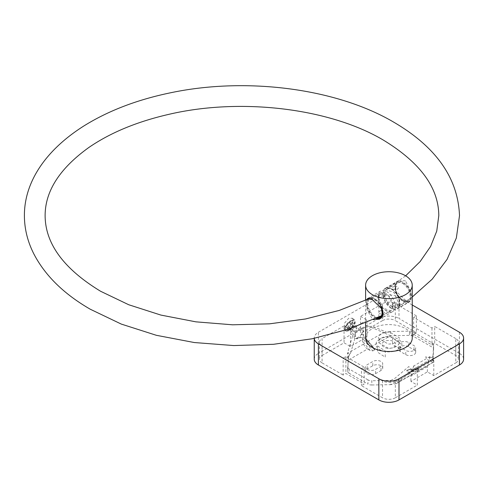<?xml version="1.0" encoding="UTF-8"?>
<svg xmlns="http://www.w3.org/2000/svg" width="488" height="488" viewBox="0 0 488 488"><rect width="100%" height="100%" fill="white"/><g stroke="black" fill="none" stroke-linecap="round" stroke-linejoin="round"><path stroke-width="0.37" stroke-dasharray="2.44 1.83" d="M367.287 369.44A5.825 3.367 0 0 0 375.528 369.44L381.024 366.268A5.825 3.367 0 0 0 382.732 363.889A5.825 3.367 0 0 0 379.133 360.785A5.825 3.367 0 0 0 372.783 361.51L367.287 364.682A5.825 3.367 0 0 0 365.579 367.061A5.825 3.367 0 0 0 367.287 369.44M367.287 373.674A5.825 3.367 0 0 0 375.528 373.674L381.024 370.502A5.825 3.367 0 0 0 382.732 368.123A5.825 3.367 0 0 0 379.133 365.012A5.825 3.367 0 0 0 372.783 365.744L367.287 368.916A5.825 3.367 0 0 0 365.579 371.295A5.825 3.367 0 0 0 367.287 373.674M417.667 371.039A6.472 3.739 60 0 1 416.935 371.71A6.472 3.739 60 0 1 413.702 371.392L411.262 369.983L408.517 369.459L418.881 368.531L418.881 369.306L417.667 371.039L433.881 361.675L430.709 357.728L425.573 356.868L428.745 360.815A5.179 1.092 141.2 0 0 426.732 361.553L414.977 368.342A5.179 1.092 141.2 0 0 411.976 370.49L397.787 382.513L414.001 373.149L417.051 369.587L419.143 368.428L408.944 369.337L406.687 370.514L407.602 372.1L410.036 373.503A6.472 3.739 -120 0 0 413.275 373.826A6.472 3.739 -120 0 0 414.001 373.149M416.935 371.71L433.917 361.907L428.745 360.815M411.976 370.49L408.804 366.549L394.615 378.566L397.787 382.513L396.293 383.629L413.275 373.826M367.989 379.89L349.188 369.038L349.188 373.265L367.989 384.123L367.989 379.89A5.179 2.989 0 0 0 371.819 380.768L371.819 384.995A5.179 2.989 180 0 1 367.989 384.123M371.819 384.995L390.754 384.642L390.754 380.408L371.819 380.768M390.754 380.408L394.615 378.566M410.036 373.503L390.754 384.642L396.293 383.629M433.881 361.675L432.984 360.254L432.984 356.026L430.709 357.728M362.395 338.031L362.395 340.917L370.014 350.396L372.759 350.927L362.395 338.031L364.225 336.976L374.589 349.872L374.583 349.011L366.055 338.806L367.275 341.942A6.472 3.739 -120 0 0 371.24 346.876L390.528 335.744L409.456 335.384A5.179 2.989 180 0 1 413.287 336.262L432.087 347.114A5.179 2.989 180 0 1 433.606 349.231A5.179 2.989 180 0 1 433.6 349.329L432.984 360.254L413.702 371.392M433.6 349.329L433.6 345.095L432.984 356.026M433.6 345.095A5.179 2.989 0 0 0 433.606 344.998A5.179 2.989 0 0 0 432.087 342.887L413.287 332.029A5.179 2.989 0 0 0 409.456 331.157L409.456 335.384M390.528 331.511L383.489 332.584L390.528 335.744L390.528 331.511L409.456 331.157M374.589 349.872L372.759 350.927M366.055 338.806L365.341 337.513L364.225 336.976M371.24 346.876L373.674 348.286M352.531 336.171L347.395 353.422L350.567 353.135L355.703 335.89L352.531 336.171A5.179 4.087 -95.1 0 1 354.544 333.45L366.299 326.661A5.179 4.087 -95.1 0 1 369.3 326.496L383.489 332.584L367.275 341.942M369.3 326.496L372.472 326.21L386.661 332.298M350.567 353.135L348.292 355.898L348.292 360.126L367.574 348.993A6.472 3.739 60 0 1 363.609 344.058L362.395 340.917M363.609 344.058L347.395 353.422L348.292 360.126L347.676 371.057L348.292 355.898M370.014 350.396L367.574 348.993M408.493 346.712A5.825 3.367 0 0 0 402.142 345.98A5.825 3.367 0 0 0 398.543 349.091A5.825 3.367 0 0 0 400.251 351.47L405.748 354.642A5.825 3.367 0 0 0 412.098 355.368A5.825 3.367 0 0 0 415.697 352.263A5.825 3.367 0 0 0 413.989 349.884L408.493 346.712L408.493 342.478A5.825 3.367 0 0 0 402.142 341.752A5.825 3.367 0 0 0 398.543 344.857A5.825 3.367 0 0 0 400.251 347.236L405.748 350.408A5.825 3.367 0 0 0 412.098 351.14A5.825 3.367 0 0 0 415.697 348.029A5.825 3.367 0 0 0 413.989 345.65L408.493 342.478M349.188 373.265A5.179 2.989 180 0 1 347.67 371.155A5.179 2.989 180 0 1 347.676 371.057M347.676 366.824A5.179 2.989 0 0 0 347.67 366.921A5.179 2.989 0 0 0 349.188 369.038M349.03 327.594A5.179 2.117 -48.4 0 1 345.272 327.521A5.179 2.117 -48.4 0 1 349.079 321.769A5.179 2.117 -48.4 0 1 351.421 320.585A5.179 2.117 -48.4 0 1 352.617 322.885A5.179 2.117 -48.4 0 1 349.03 327.594M349.969 321.824A6.472 2.641 131.6 0 0 345.211 329.016A6.472 2.641 131.6 0 0 349.908 329.107A6.472 2.641 131.6 0 0 354.392 323.221A6.472 2.641 131.6 0 0 352.897 320.348A6.472 2.641 131.6 0 0 349.969 321.824M349.072 322.58L351.427 321.805L351.409 323.91L349.036 326.783L346.681 327.552L346.7 325.453L349.072 322.58L354.38 327.283L356.734 326.515L351.427 321.805M356.734 326.515L356.716 328.619L354.343 331.492L351.988 332.261L346.681 327.552M354.343 331.492L349.036 326.783M351.988 332.261L352 330.156L346.7 325.453M352 330.156L354.38 327.283M356.716 328.619L351.409 323.91M358.753 336.952A6.472 2.641 -48.4 0 1 355.825 338.428A6.472 2.641 -48.4 0 1 354.325 335.555A6.472 2.641 -48.4 0 1 358.814 329.668A6.472 2.641 -48.4 0 1 363.511 329.76A6.472 2.641 -48.4 0 1 358.753 336.952M377.523 345.962L385.252 350.982L385.252 357.179L377.523 352.159L377.523 345.962M400.312 343.253L392.59 338.233L392.59 344.43L400.312 349.451L400.312 343.253M379.762 339.111A12.95 7.479 0 0 0 379.762 349.683A12.95 7.479 0 0 0 398.08 349.683A12.95 7.479 0 0 0 398.08 339.111A12.95 7.479 0 0 0 379.762 339.111M384.068 341.594A6.862 3.965 0 0 0 384.068 347.2A6.862 3.965 0 0 0 393.773 347.2A6.862 3.965 0 0 0 393.773 341.594A6.862 3.965 0 0 0 384.068 341.594M405.4 280.746L398.33 280.801L394.932 285.053L395.683 290.866L405.4 300.199L410.243 301.431L411.231 292.342L405.4 280.746M391.211 308.392A11.913 6.881 60 0 1 383.428 297.894A11.913 6.881 60 0 1 385.252 288.347A11.913 6.881 60 0 1 391.211 288.939A11.913 6.881 60 0 1 398.995 299.437A11.913 6.881 60 0 1 397.165 308.983A11.913 6.881 60 0 1 391.211 308.392M366.701 299.827L366.939 309.666L372.435 319.231L373.222 319.622M365.61 338.05A23.308 13.457 180 0 1 380 325.618A23.308 13.457 180 0 1 405.4 328.54A23.308 13.457 180 0 1 412.232 338.05M386.63 311.039A11.913 6.881 60 0 1 378.847 300.541A11.913 6.881 60 0 1 380.677 290.994A11.913 6.881 60 0 1 386.63 291.58A11.913 6.881 60 0 1 394.414 302.084A11.913 6.881 60 0 1 392.59 311.631A11.913 6.881 60 0 1 386.63 311.039M392.126 306.598A10.358 5.984 60 0 1 385.355 297.466A10.358 5.984 60 0 1 386.947 289.164A10.358 5.984 60 0 1 392.126 289.677A10.358 5.984 60 0 1 398.891 298.808A10.358 5.984 60 0 1 397.305 307.111A10.358 5.984 60 0 1 392.126 306.598M391.669 288.884A11.657 6.728 60 0 1 399.282 299.156A11.657 6.728 60 0 1 397.494 308.495A11.657 6.728 60 0 1 391.669 307.916A11.657 6.728 60 0 1 384.056 297.649A11.657 6.728 60 0 1 385.843 288.31A11.657 6.728 60 0 1 391.669 288.884M403.112 301.31A11.657 6.728 -120 0 0 408.938 301.889A11.657 6.728 -120 0 0 410.725 292.55A11.657 6.728 -120 0 0 403.112 282.277A11.657 6.728 -120 0 0 397.287 281.698A11.657 6.728 -120 0 0 395.5 291.037A11.657 6.728 -120 0 0 403.112 301.31M385.715 293.38A10.358 5.984 -120 0 0 380.536 292.867A10.358 5.984 -120 0 0 378.95 301.169A10.358 5.984 -120 0 0 385.715 310.295A10.358 5.984 -120 0 0 390.894 310.813A10.358 5.984 -120 0 0 392.486 302.511A10.358 5.984 -120 0 0 385.715 293.38M376.047 318.335A11.657 6.728 60 0 1 374.729 317.7A11.657 6.728 60 0 1 367.482 299.467M368.544 298.32A11.657 6.728 60 0 1 374.729 298.668A11.657 6.728 60 0 1 382.702 310.374M381.903 317.005A11.657 6.728 60 0 1 381.634 317.359M380.878 294.191C385.422 294.728 385.88 295.972 382.263 297.93C377.724 296.942 377.261 295.697 380.878 294.191M393.017 306.055L388.527 295.667L380.561 292.824L378.365 297.595L382.86 307.995L390.827 310.825L393.017 306.055M394.603 286.23C390.998 287.81 391.461 289.055 396.006 289.964C399.617 288.085 399.147 286.84 394.603 286.23M383.855 294.423L385.953 289.707L393.95 292.416L398.513 302.883L396.415 307.599L388.411 304.884L383.855 294.423M394.603 302.67C399.147 303.445 399.617 304.634 396.006 306.232C391.461 305.762 390.998 304.573 394.603 302.67M380.878 310.563C377.261 312.534 377.724 313.723 382.263 314.126C385.88 312.619 385.422 311.429 380.878 310.563M348.676 330.37A7.125 2.91 131.6 0 0 355.179 321.604A7.125 2.91 131.6 0 0 354.709 320.177A7.125 2.91 131.6 0 0 351.287 320.64A7.125 2.91 131.6 0 0 345.992 326.045A7.125 2.91 131.6 0 0 345.254 330.834A7.125 2.91 131.6 0 0 346.73 331.132A7.125 2.91 131.6 0 0 348.676 330.37M348.633 330.327L352.72 325.459L352.531 318.249L348.633 318.286L344.54 323.16L344.729 330.37L348.633 330.327M350.024 330.248A5.569 2.275 131.6 0 0 355.105 323.391A5.569 2.275 131.6 0 0 352.061 322.641A5.569 2.275 131.6 0 0 347.407 327.869A5.569 2.275 131.6 0 0 348.499 330.846A5.569 2.275 131.6 0 0 350.024 330.248M459.428 332.236L459.428 353.385A14.244 8.223 180 0 1 463.6 359.199M459.428 353.385L398.995 318.493L398.995 297.344A14.244 8.223 0 0 0 378.847 297.344L318.414 332.236A14.244 8.223 0 0 0 314.241 338.05A14.244 8.223 0 0 0 314.254 338.361L314.241 338.05M412.232 304.988L398.995 297.344M378.847 297.344L378.847 318.493A14.244 8.223 180 0 1 398.995 318.493M314.241 359.199A14.244 8.223 180 0 1 318.414 353.385L318.414 332.236M378.847 318.493L318.414 353.385M389.57 332.084A10.358 5.984 0 0 0 378.578 338.428L388.271 344.022A10.358 5.984 0 0 0 399.257 337.678L389.57 332.084M455.768 338.58L434.704 326.423L434.704 343.339L455.768 355.502A9.065 5.234 180 0 1 458.421 359.199A9.065 5.234 180 0 1 455.768 362.901L455.768 345.98A9.065 5.234 0 0 0 458.421 342.283A9.065 5.234 0 0 0 455.768 338.58L455.768 355.502M413.641 317.438L413.641 334.353L416.392 332.767L416.392 315.852L413.641 317.438L431.959 328.009L434.704 326.423M431.959 328.009L431.959 344.925L434.704 343.339M413.641 334.353L431.959 344.925M416.392 332.767L395.329 320.61L395.329 303.689A9.065 5.234 0 0 0 382.513 303.689L360.534 316.376L360.534 333.298L366.945 336.995L350.463 346.51L344.052 342.814L322.074 355.502L322.074 338.58A9.065 5.234 0 0 0 319.42 342.283A9.065 5.234 0 0 0 322.074 345.98L343.137 358.143L343.137 375.058L345.882 373.472L364.194 384.044L361.449 385.63L382.513 397.793L382.513 380.872A9.065 5.234 0 0 0 395.329 380.872L417.307 368.184L417.307 385.105L410.896 381.402L427.378 371.886L433.789 375.589L455.768 362.901M416.392 315.852L395.329 303.689M382.513 303.689L382.513 320.61A9.065 5.234 180 0 1 395.329 320.61M382.513 320.61L360.534 333.298M360.534 316.376L366.945 320.079L366.945 336.995M358.704 337.946C363.377 336.921 363.377 324.16 358.704 328.534C354.026 329.559 354.026 342.32 358.704 337.946M366.945 320.079L350.463 329.595L350.463 346.51M350.463 329.595L344.052 325.892L344.052 342.814M344.052 325.892L322.074 338.58M395.329 380.872L395.329 397.793L417.307 385.105M395.329 397.793A9.065 5.234 180 0 1 382.513 397.793M343.137 358.143L345.882 356.557L364.194 367.129L361.449 368.715L361.449 385.63M361.449 368.715L382.513 380.872M364.194 367.129L364.194 384.044M345.882 356.557L345.882 373.472M322.074 345.98L322.074 362.901L343.137 375.058M322.074 362.901A9.065 5.234 180 0 1 319.42 359.199A9.065 5.234 180 0 1 322.074 355.502M427.378 371.886L427.378 366.598L430.08 356.527L433.789 358.668L433.789 375.589M433.789 358.668L455.768 345.98M427.378 366.598L410.896 376.114L410.896 381.402M410.896 376.114L413.598 366.043L417.307 368.184M430.08 356.527L413.598 366.043M399.257 341.905L389.57 336.311A10.358 5.984 180 0 0 378.578 342.655L388.271 348.249A10.358 5.984 180 0 0 399.257 341.905M375.528 373.674L375.528 369.44M418.881 369.306L411.262 369.983M417.051 369.587L406.687 370.514M407.602 372.1L415.221 371.417M432.087 342.887L432.087 347.114M413.287 336.262L413.287 332.029M367.287 368.916L367.287 364.682M372.783 365.744L372.783 361.51M381.024 370.502L381.024 366.268M400.251 351.47L400.251 347.236M413.989 349.884L413.989 345.65M405.748 354.642L405.748 350.408M403.112 300.675A10.876 6.283 -120 0 0 410.805 296.234A10.876 6.283 -120 0 0 403.112 282.912A10.876 6.283 -120 0 0 395.42 287.353A10.876 6.283 -120 0 0 403.112 300.675M402.746 283.546A10.358 5.984 60 0 1 409.517 292.678A10.358 5.984 60 0 1 407.925 300.98A10.358 5.984 60 0 1 402.746 300.462A10.358 5.984 60 0 1 395.981 291.336A10.358 5.984 60 0 1 397.567 283.034A10.358 5.984 60 0 1 402.746 283.546M376.87 317.95A10.876 6.283 60 0 1 374.729 317.066A10.876 6.283 60 0 1 367.037 303.743A10.876 6.283 60 0 1 374.729 299.303A10.876 6.283 60 0 1 381.573 308.08M382.58 315.614L380.274 316.944A10.358 5.984 -120 0 0 381.86 308.642A10.358 5.984 -120 0 0 375.095 299.51A10.358 5.984 -120 0 0 369.916 298.998A10.358 5.984 -120 0 0 368.324 307.3A10.358 5.984 -120 0 0 375.095 316.431A10.358 5.984 -120 0 0 378.011 317.413M433.381 361.059L432.984 358.357M433.606 349.231L433.606 344.998M374.583 349.011L365.341 337.513M349.451 354.501L348.292 358.222M365.579 371.295L365.579 367.061M382.732 368.123L382.732 363.889M398.543 349.091L398.543 344.857M415.697 352.263L415.697 348.029M347.67 366.921L347.67 371.155M345.272 327.521L345.211 329.016M351.421 320.585L352.897 320.348M363.511 329.76L363.206 337.232L355.825 338.428M385.252 288.347L398.33 280.801M380.677 290.994L367.598 298.546M392.59 311.631L379.511 319.176M365.61 300.327L365.61 322.879M397.165 308.983L410.243 301.431M386.947 289.164L397.567 283.034C395.817 283.168 395.329 285.834 396.103 291.037C397.476 295.271 399.776 298.4 403.009 300.437L407.925 300.98L397.305 307.111M397.494 308.495L408.938 301.889M385.843 288.31L397.287 281.698M380.536 292.867L369.916 298.998L374.833 299.541L381.323 307.702M382.702 315.541L390.894 310.813M369.575 298.485L380.561 292.824M385.953 289.707L405.656 275.818M412.232 297.015L396.415 307.599M381.482 315.73L390.827 310.825M352.531 318.249L354.709 320.177M355.105 323.391L355.179 321.604M348.499 330.846L346.73 331.132M344.729 330.37L345.254 330.834M319.42 342.283L319.42 359.199M458.421 342.283L458.421 359.199"/><path stroke-width="0.73" d="M372.435 294.703A23.308 13.457 0 0 0 397.842 297.619A23.308 13.457 0 0 0 412.232 285.187A23.308 13.457 0 0 0 405.4 275.671A23.308 13.457 0 0 0 380 272.755A23.308 13.457 0 0 0 365.61 285.187A23.308 13.457 0 0 0 372.435 294.703M373.222 319.622L379.511 319.176L382.909 314.925L382.159 309.111L372.435 299.778L367.598 298.546L366.701 299.827M412.232 285.187L412.232 338.05A23.308 13.457 180 0 1 397.842 350.488A23.308 13.457 180 0 1 372.435 347.566A23.308 13.457 180 0 1 365.61 338.05L365.61 322.879M367.482 299.467A11.657 6.728 60 0 1 368.544 298.32M382.702 310.374A11.657 6.728 60 0 1 381.903 317.005M381.634 317.359A11.657 6.728 60 0 1 376.047 318.335M318.414 343.869L318.414 365.018A14.244 8.223 180 0 1 314.241 359.199L314.241 338.361A14.244 8.223 0 0 0 318.414 343.869L378.847 378.761A14.244 8.223 0 0 0 398.995 378.761L459.428 343.869A14.244 8.223 0 0 0 463.6 338.05A14.244 8.223 0 0 0 459.428 332.236L412.232 304.988M398.995 378.761L398.995 399.904A14.244 8.223 180 0 1 378.847 399.904L378.847 378.761M398.995 399.904L459.428 365.018L459.428 343.869M463.6 338.05L463.6 359.199A14.244 8.223 180 0 1 459.428 365.018M318.414 365.018L378.847 399.904M381.573 308.08A10.876 6.283 60 0 1 376.87 317.95M378.011 317.413A10.358 5.984 -120 0 0 380.274 316.944L381.787 315.12L382.202 313.497L381.323 307.702M365.61 285.187L365.61 300.327M405.656 275.818L420.174 261.531L430.569 246.489L436.748 231.117L438.791 215.666C438.657 187.673 420.156 162.467 383.281 140.05C329.717 108.257 240.81 97.411 168.677 114.387C136.957 121.683 110.337 132.718 88.828 147.498C59.688 168.458 45.116 191.18 45.122 215.666C45.256 243.664 63.757 268.87 100.626 291.281L128.728 304.744L160.869 315.071L195.889 321.842L232.538 324.801L269.516 323.837L305.519 318.975L339.276 310.417L369.575 298.485M412.232 297.015L432.191 279.197L447.081 259.366L456.353 237.973L459.507 215.666C458.043 178.102 436.089 146.918 393.645 122.11C336.287 88.358 246.312 76.75 170.397 92.818C137.11 99.717 108.251 110.77 83.832 125.983C44.176 151.115 24.26 183.335 24.4 215.666C24.443 228.768 27.566 241.469 33.77 253.766C45.006 275.476 63.837 293.965 90.268 309.227L121.305 324.093L156.355 335.299L194.273 342.533L233.782 345.559L273.573 344.29L312.296 338.757L348.67 329.144L381.482 315.73"/></g></svg>

